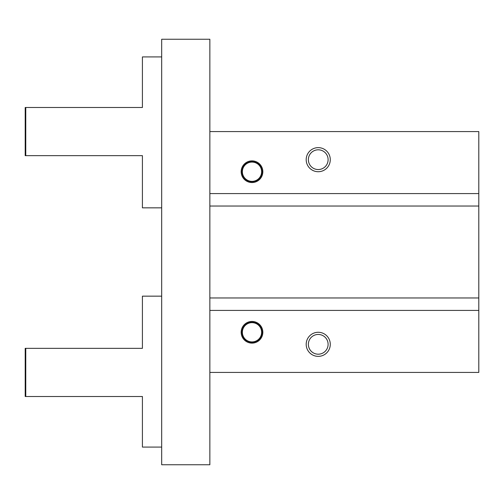 <?xml version="1.0" encoding="UTF-8"?>
<svg xmlns="http://www.w3.org/2000/svg" width="504" height="504" viewBox="0 0 504 504"><rect width="100%" height="100%" fill="white"/><g stroke="black" fill="none" stroke-linecap="round" stroke-linejoin="round"><path stroke-width="0.76" d="M478.8 131.576L478.8 372.424L209.853 372.424L209.853 464.751L161.683 464.751L161.683 39.249L209.853 39.249L209.853 131.576L478.8 131.576M241.164 332.281A10.836 10.836 0 0 1 252 321.445A10.836 10.836 0 0 1 262.836 332.281A10.836 10.836 0 0 1 252 343.123A10.836 10.836 0 0 1 241.164 332.281M306.193 344.326A12.046 12.046 0 0 1 318.232 332.281A12.046 12.046 0 0 1 330.277 344.326A12.046 12.046 0 0 1 318.232 356.366A12.046 12.046 0 0 1 306.193 344.326M209.853 131.576L209.853 310.407L478.8 310.407M209.853 310.407L209.853 372.424M241.164 171.719A10.836 10.836 0 0 1 252 160.877A10.836 10.836 0 0 1 262.836 171.719A10.836 10.836 0 0 1 252 182.555A10.836 10.836 0 0 1 241.164 171.719M306.193 159.673A12.046 12.046 0 0 1 318.232 147.634A12.046 12.046 0 0 1 330.277 159.673A12.046 12.046 0 0 1 318.232 171.719A12.046 12.046 0 0 1 306.193 159.673M209.853 193.593L478.8 193.593M209.853 206.035L478.8 206.035M209.853 297.965L478.8 297.965M328.104 159.673A9.866 9.866 0 0 1 318.232 169.546A9.866 9.866 0 0 1 308.366 159.673A9.866 9.866 0 0 1 318.232 149.808A9.866 9.866 0 0 1 328.104 159.673M328.104 344.326A9.866 9.866 0 0 1 318.232 354.192A9.866 9.866 0 0 1 308.366 344.326A9.866 9.866 0 0 1 318.232 334.454A9.866 9.866 0 0 1 328.104 344.326M262.036 171.719A10.036 10.036 0 0 1 252 181.755A10.036 10.036 0 0 1 241.964 171.719A10.036 10.036 0 0 1 252 161.683A10.036 10.036 0 0 1 262.036 171.719M242.367 171.719A9.633 9.633 0 0 1 252 162.08A9.633 9.633 0 0 1 261.633 171.719A9.633 9.633 0 0 1 252 181.352A9.633 9.633 0 0 1 242.367 171.719M262.036 332.281A10.036 10.036 0 0 1 252 342.317A10.036 10.036 0 0 1 241.964 332.281A10.036 10.036 0 0 1 252 322.245A10.036 10.036 0 0 1 262.036 332.281M242.367 332.281A9.633 9.633 0 0 1 252 322.648A9.633 9.633 0 0 1 261.633 332.281A9.633 9.633 0 0 1 252 341.92A9.633 9.633 0 0 1 242.367 332.281M161.683 447.086L142.412 447.086L142.412 396.509L25.2 396.509L25.2 348.34L142.412 348.34L142.412 296.157L161.683 296.157M25.767 396.509L25.767 348.34M161.683 56.914L142.412 56.914L142.412 107.491L25.2 107.491L25.2 155.66L142.412 155.66L142.412 207.843L161.683 207.843M25.767 107.491L25.767 155.66"/></g></svg>
